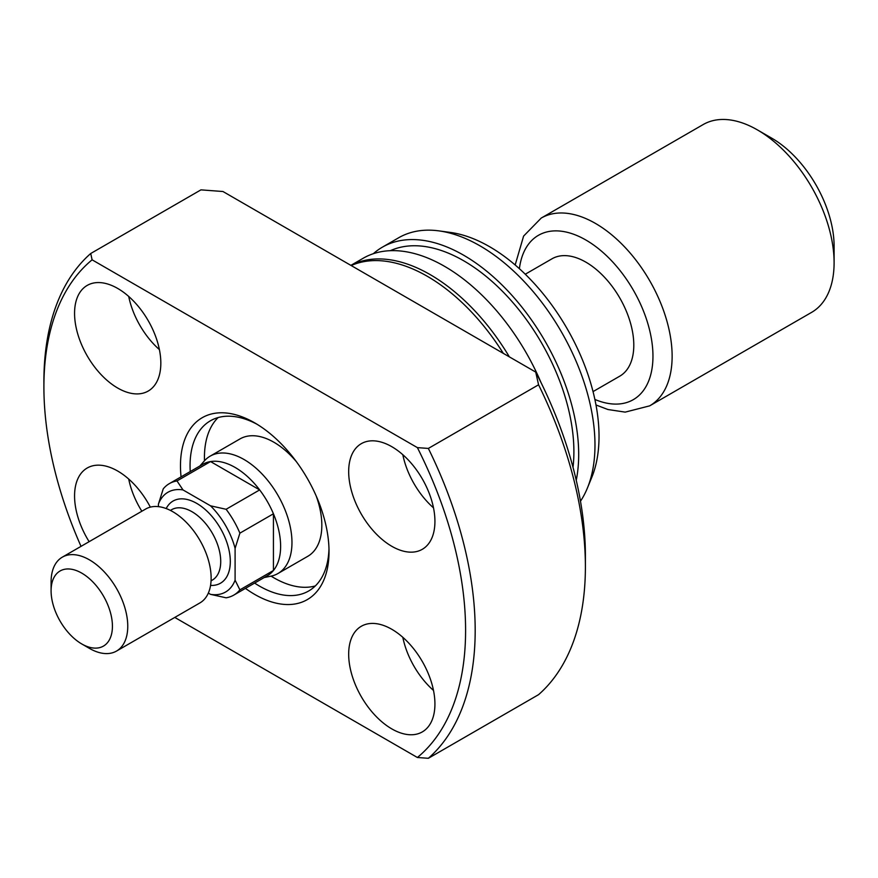 <?xml version="1.0" encoding="UTF-8"?>
<svg xmlns="http://www.w3.org/2000/svg" width="878" height="878" viewBox="0 0 878 878"><rect width="100%" height="100%" fill="white"/><g stroke="black" fill="none" stroke-linecap="round" stroke-linejoin="round"><path stroke-width="1.32" d="M230.31 561.503A47.434 27.394 60 0 1 210.566 585.406A47.434 27.394 60 0 0 229.553 552.92A47.434 27.394 60 0 0 196.76 503.401A47.434 27.394 60 0 1 230.31 561.503M169.366 483.613A64.379 37.172 60 0 1 177.005 480.935L182.997 489.924A57.608 33.254 -120 0 0 158.424 504.115L163.22 488.892A64.379 37.172 60 0 1 169.366 483.613L202.906 464.253A64.379 37.172 60 0 1 210.544 461.565L259.658 489.913A64.379 37.172 60 0 1 273.431 513.784L273.431 570.491A64.379 37.172 -120 0 0 280.62 546.292A64.379 37.172 -120 0 0 273.431 513.784L239.892 533.155L235.095 548.377L235.095 580.16L239.892 589.851A64.379 37.172 60 0 1 233.746 595.13A64.379 37.172 60 0 1 226.107 597.808L210.533 594.351L208.338 593.089M199.833 466.031L204.354 460.917A67.771 39.126 60 0 1 210.16 456.154A67.771 39.126 60 0 1 262.379 474.307A67.771 39.126 60 0 1 291.968 542.505A67.771 39.126 60 0 1 277.931 573.532A67.771 39.126 60 0 1 270.896 576.177L264.212 577.537M235.095 548.377A57.608 33.254 -120 0 0 210.533 505.816L226.107 509.284L259.658 489.913A64.379 37.172 -120 0 0 210.544 461.565L177.005 480.935M525.274 274.221L551.988 258.801A67.771 39.126 60 0 1 604.218 276.954A67.771 39.126 60 0 1 633.795 345.153A67.771 39.126 60 0 1 619.758 376.179L593.045 391.599M541.243 218.051L703.212 124.533A108.433 62.601 60 0 1 757.429 129.911A108.433 62.601 60 0 1 834.1 262.709A108.433 62.601 60 0 1 811.645 312.349L649.676 405.856A108.433 62.601 60 0 0 672.131 356.216A108.433 62.601 60 0 0 624.796 247.102A108.433 62.601 60 0 0 541.243 218.051L523.606 236.083L515.166 264.98M757.429 129.911L771.806 138.208A88.096 50.869 60 0 1 834.1 246.103L834.1 262.709M226.107 509.284A64.379 37.172 60 0 1 239.892 533.155M233.746 595.13L267.296 575.759A64.379 37.172 60 0 0 273.431 570.491L239.892 589.851M166.194 508.549A47.434 27.394 60 0 1 196.76 503.401A47.434 27.394 60 0 0 166.194 508.549M210.533 594.351A57.608 33.254 -120 0 0 235.095 580.16M182.997 489.924L210.533 505.816M158.424 506.639L158.424 504.115M181.055 476.864A105.042 60.648 60 0 1 180.473 465.779A105.042 60.648 60 0 1 254.752 422.9A105.042 60.648 60 0 1 329.02 551.549A105.042 60.648 60 0 1 245.434 588.381M257.188 424.348A98.27 56.73 -120 0 0 210.413 420.792A98.27 56.73 -120 0 0 190.054 465.779A98.27 56.73 -120 0 0 190.23 471.574M254.609 583.08A98.27 56.73 -120 0 0 308.672 590.993A98.27 56.73 -120 0 0 328.987 548.706M277.931 573.532L307.805 556.29A67.771 39.126 -120 0 0 321.831 525.264A67.771 39.126 -120 0 0 316.19 495.938M218.128 417.566A98.27 56.73 -120 0 0 204.431 457.482A98.27 56.73 -120 0 0 204.486 460.774M271.093 576.133A98.27 56.73 -120 0 0 315.334 585.933M348.676 471.585A60.988 35.219 -120 0 0 375.29 532.968A60.988 35.219 -120 0 0 422.296 549.31A60.988 35.219 -120 0 0 434.928 521.389A60.988 35.219 -120 0 0 408.303 460.006A60.988 35.219 -120 0 0 361.308 443.664A60.988 35.219 -120 0 0 348.676 471.585M402.815 454.694A60.988 35.219 -120 0 0 433.502 507.846M74.564 313.336A60.988 35.219 -120 0 0 101.189 374.719A60.988 35.219 -120 0 0 148.195 391.061A60.988 35.219 -120 0 0 160.828 363.141A60.988 35.219 -120 0 0 134.202 301.758A60.988 35.219 -120 0 0 87.196 285.416A60.988 35.219 -120 0 0 74.564 313.336M128.715 296.446A60.988 35.219 -120 0 0 159.39 349.598M150.336 507.133A60.988 35.219 -120 0 0 87.196 468.018A60.988 35.219 -120 0 0 74.564 495.938A60.988 35.219 -120 0 0 89.139 541.671M128.715 479.048A60.988 35.219 -120 0 0 141.852 511.237M348.676 654.187A60.988 35.219 -120 0 0 375.29 715.57A60.988 35.219 -120 0 0 422.296 731.912A60.988 35.219 -120 0 0 434.928 703.991A60.988 35.219 -120 0 0 408.303 642.608A60.988 35.219 -120 0 0 361.308 626.266A60.988 35.219 -120 0 0 348.676 654.187M402.815 637.296A60.988 35.219 -120 0 0 433.502 690.448M503.324 353.384A162.649 93.902 -120 0 0 351.189 265.54M540.947 382.413A162.649 93.902 -120 0 0 363.185 258.253L350.871 265.365M509.35 356.852A162.649 93.902 -120 0 0 350.926 265.386M573.005 467.283A155.867 89.995 -120 0 0 573.894 451.665A155.867 89.995 -120 0 0 508.779 297.949A155.867 89.995 -120 0 0 390.37 250.68M580.479 501.206A162.649 93.902 -120 0 0 587.404 488.047A162.649 93.902 -120 0 0 594.977 445.025A162.649 93.902 -120 0 0 438.934 230.881A162.649 93.902 -120 0 0 398.645 237.773L382.358 247.179A162.649 93.902 -120 0 0 373.337 253.698M576.242 480.277A162.649 93.902 -120 0 0 578.69 454.431A162.649 93.902 -120 0 0 507.693 290.761A162.649 93.902 -120 0 0 382.358 247.179M587.404 488.047L591.827 477.248A154.824 89.391 -120 0 0 599.026 436.3A154.824 89.391 -120 0 0 450.491 232.451L438.934 230.881M174.788 617.432L417.39 757.495L428.354 758.296L538.565 694.663A304.962 176.072 -120 0 0 585.396 566.76L585.396 555.697A291.408 168.247 -120 0 0 535.723 372.085L222.957 191.514L200.941 189.867L90.73 253.501L92.102 259.822A298.18 172.154 -120 0 0 43.9 386.935A298.18 172.154 -120 0 0 81.028 546.357M43.9 386.935L43.9 381.392A304.962 176.072 -120 0 1 90.73 253.501M428.354 758.296A304.962 176.072 -120 0 0 475.185 630.393A304.962 176.072 -120 0 0 428.354 448.428L538.565 384.794L535.723 372.085M585.396 566.76A304.962 176.072 -120 0 0 538.565 384.794M417.39 757.495A298.18 172.154 -120 0 0 417.39 447.626L428.354 448.428M92.102 259.822L417.39 447.626M296.49 461.817A67.771 39.126 -120 0 0 240.034 438.901L210.16 456.154M89.424 648.381L81.753 643.947A43.373 25.045 -120 0 0 112.428 626.244A43.373 25.045 -120 0 0 81.753 573.125A43.373 25.045 -120 0 0 51.089 590.828A43.373 25.045 -120 0 0 81.753 643.947L89.424 648.381A54.216 31.301 60 0 0 116.533 651.059A54.216 31.301 60 0 0 124.841 607.62A54.216 31.301 60 0 0 89.424 559.846A54.216 31.301 60 0 0 62.316 557.157A54.216 31.301 60 0 0 51.089 581.982L51.089 590.828M170.409 510.403L171.638 509.69A40.662 23.476 60 0 1 191.975 511.709A40.662 23.476 60 0 1 218.534 547.532A40.662 23.476 60 0 1 212.3 580.117L211.06 580.83M62.316 557.157L145.693 509.02A54.216 31.301 60 0 1 172.801 511.709A54.216 31.301 60 0 1 208.218 559.484A54.216 31.301 60 0 1 199.91 602.923L116.533 651.059M519.392 268.701A94.879 54.776 60 0 1 590.389 242.8A94.879 54.776 60 0 1 652.958 356.216A94.879 54.776 60 0 1 594.889 399.457M595.997 404.988L607.949 409.521L625.191 412.122L649.676 405.856"/></g></svg>
